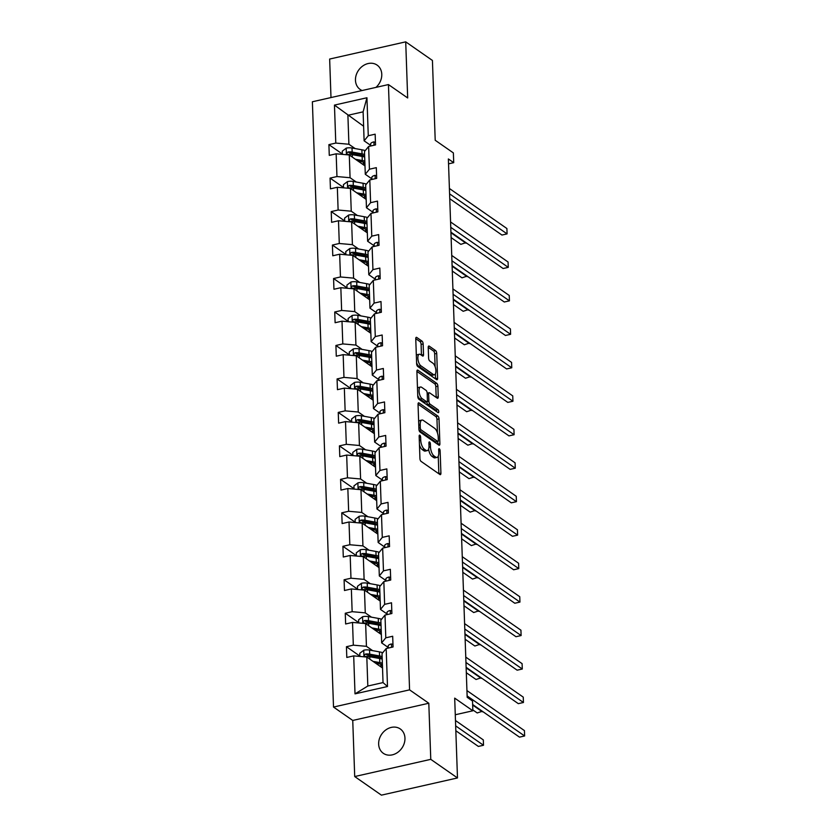 <?xml version="1.0" encoding="UTF-8"?>
<svg xmlns="http://www.w3.org/2000/svg" width="837" height="837" viewBox="0 0 837 837"><rect width="100%" height="100%" fill="white"/><g stroke="black" fill="none" stroke-linecap="round" stroke-linejoin="round"><path stroke-width="1.26" d="M419.839 435.209A1.59 0.659 77.3 0 0 419.536 435.125A1.59 0.659 77.3 0 0 419.159 436.171L419.933 458.55A2.27 0.952 77.3 0 0 421.063 461.386L439.938 474.527A2.27 0.952 77.3 0 0 440.367 474.642A2.27 0.952 77.3 0 0 440.911 473.156L440.126 450.777A1.59 0.659 77.3 0 0 439.341 448.789A1.59 0.659 77.3 0 0 439.048 448.705A1.59 0.659 77.3 0 0 438.661 449.751L438.766 452.65A7.282 3.034 77.3 0 1 437.008 457.41A7.282 3.034 77.3 0 1 435.638 457.054L434.068 455.956A7.282 3.034 77.3 0 1 430.48 446.874L430.375 443.987A1.59 0.659 77.3 0 0 429.59 441.999A1.59 0.659 77.3 0 0 429.287 441.915A1.59 0.659 77.3 0 0 428.91 442.961L429.004 445.859A7.282 3.034 77.3 0 1 427.257 450.62A7.282 3.034 77.3 0 1 425.887 450.264L424.317 449.166A7.282 3.034 77.3 0 1 420.729 440.084L420.624 437.196A1.59 0.659 77.3 0 0 419.839 435.209M375.939 87.393A14.836 12.273 -55.2 0 0 381.777 74.294A14.836 12.273 -55.2 0 0 377.1 65.098A14.836 12.273 -55.2 0 0 362.85 65.924A14.836 12.273 -55.2 0 0 355.463 80.247A14.836 12.273 -55.2 0 0 360.14 89.444A14.836 12.273 -55.2 0 0 362.118 90.522M378.648 744.103A14.836 12.273 -55.2 0 0 383.325 753.31A14.836 12.273 -55.2 0 0 397.575 752.473A14.836 12.273 -55.2 0 0 404.962 738.161A14.836 12.273 -55.2 0 0 400.274 728.954A14.836 12.273 -55.2 0 0 386.035 729.78A14.836 12.273 -55.2 0 0 378.648 744.103M457.483 777.95L381.421 795.15L354.71 776.548L430.773 759.347L457.483 777.95L454.69 698.131L472.853 710.78L472.518 701.019L467.172 697.294L448.37 158.957L453.717 162.671L453.372 152.909L435.209 140.271L432.426 60.452L405.715 41.85L329.652 59.05L330.992 97.552M423.145 343.965A2.27 0.952 77.3 0 0 422.026 341.13L416.732 337.437A2.27 0.952 77.3 0 0 416.303 337.321A2.27 0.952 77.3 0 0 415.759 338.818L416.627 363.666A2.27 0.952 77.3 0 0 417.747 366.501L436.621 379.653A2.27 0.952 77.3 0 0 437.05 379.757A2.27 0.952 77.3 0 0 437.594 378.272L436.726 353.423A2.27 0.952 77.3 0 0 435.606 350.588L429.214 346.131A2.27 0.952 77.3 0 0 428.785 346.016A2.27 0.952 77.3 0 0 428.23 347.501L428.607 358.142A2.27 0.952 77.3 0 0 429.726 360.977L432.896 363.185A6.089 2.532 77.3 0 1 435.795 369.535A6.089 2.532 77.3 0 1 434.445 374.756A6.089 2.532 77.3 0 1 433.294 374.453L420.865 365.8A6.089 2.532 77.3 0 1 417.966 359.45A6.089 2.532 77.3 0 1 419.327 354.229A6.089 2.532 77.3 0 1 420.477 354.532L422.549 355.976A2.27 0.952 77.3 0 0 422.978 356.091A2.27 0.952 77.3 0 0 423.522 354.595L423.145 343.965L421.095 344.425A2.27 0.952 77.3 0 0 419.975 341.59L415.748 338.65M430.773 759.347L428.806 703.247L409.575 689.855L388.441 84.568L407.671 97.96L405.715 41.85M419.013 402.942A2.27 0.952 77.3 0 0 418.594 402.827A2.27 0.952 77.3 0 0 418.04 404.313L418.908 429.172A2.27 0.952 77.3 0 0 420.028 432.007L438.912 445.148A2.27 0.952 77.3 0 0 439.341 445.263A2.27 0.952 77.3 0 0 439.885 443.767L439.017 418.918A2.27 0.952 77.3 0 0 437.897 416.083L419.013 402.942L418.249 403.11M417.768 396.414L416.899 371.565A2.27 0.952 77.3 0 1 417.443 370.08A2.27 0.952 77.3 0 1 417.872 370.184L436.747 383.336A2.27 0.952 77.3 0 1 437.877 386.171L438.243 396.801A2.27 0.952 77.3 0 1 437.699 398.297A2.27 0.952 77.3 0 1 437.27 398.182L429.611 392.846A2.27 0.952 77.3 0 0 429.182 392.741A2.27 0.952 77.3 0 0 428.638 394.227L428.889 401.279A2.27 0.952 77.3 0 0 430.009 404.114L437.981 409.67A1.59 0.659 77.3 0 1 438.734 411.333A1.59 0.659 77.3 0 1 438.379 412.693A1.59 0.659 77.3 0 1 438.086 412.62L418.887 399.249A2.27 0.952 77.3 0 1 417.768 396.414M370.299 145.115L364.116 140.815L363.112 111.844L366.941 97.751L368.27 135.73L375.154 134.182L375.531 144.906L368.636 146.465L369.431 169.21L376.315 167.651L376.692 178.375L369.808 179.934L370.603 202.68L377.487 201.121L377.864 211.845L370.979 213.404L371.774 236.149L378.659 234.59L379.035 245.325L372.141 246.873L372.936 269.619L379.831 268.06L380.197 278.794L373.312 280.353L374.108 303.099L380.992 301.54L381.369 312.264L374.484 313.823L375.279 336.568L382.164 335.009L382.54 345.733L375.656 347.292L376.451 370.038L383.336 368.479L383.712 379.213L376.817 380.762L377.613 403.507L384.507 401.948L384.874 412.683L377.989 414.242L378.784 436.977L385.669 435.428L386.045 446.152L379.161 447.711L379.956 470.457L386.84 468.898L387.217 479.622L380.333 481.181L381.117 503.926L388.012 502.367L388.378 513.091L381.494 514.65L382.289 537.396L389.174 535.837L389.55 546.571L382.666 548.13L383.461 570.865L390.345 569.317L390.722 580.041L383.838 581.6L384.633 604.345L391.517 602.786L391.894 613.511L384.999 615.069L385.794 637.815L392.689 636.256L393.055 646.98L386.171 648.539L387.5 686.518L355.014 693.863L353.695 655.884L346.8 657.443L346.434 646.719L353.319 645.16L352.523 622.414L345.639 623.973L345.262 613.239L352.147 611.69L351.352 588.945L344.467 590.503L344.091 579.769L350.975 578.21L350.18 555.475L343.296 557.023L342.919 546.299L349.814 544.741L349.019 521.995L342.134 523.554L341.758 512.83L348.642 511.271L347.847 488.526L340.962 490.084L340.586 479.36L347.47 477.801L346.675 455.056L339.791 456.615L339.414 445.88L346.309 444.321L345.514 421.586L338.619 423.135L338.253 412.411L345.137 410.852L344.342 388.106L337.457 389.665L337.081 378.941L343.965 377.382L343.17 354.637L336.286 356.196L335.909 345.472L342.793 343.913L341.998 321.167L335.114 322.726L334.737 311.992L341.632 310.443L340.837 287.698L333.942 289.257L333.576 278.522L340.46 276.963L339.665 254.218L332.781 255.777L332.404 245.053L339.288 243.494L338.493 220.748L331.609 222.307L331.232 211.583L338.117 210.024L337.332 187.279L330.437 188.838L330.071 178.103L336.955 176.555L336.16 153.809L329.276 155.368L328.899 144.634L335.783 143.075L334.455 105.096L366.941 97.751M364.116 140.815L368.27 135.73M409.575 689.855L333.513 707.056L312.379 101.769L388.441 84.568M356.259 182.027L350.075 177.726L349.28 154.981L364.995 165.925M349.28 154.981L336.16 153.809M350.075 177.726L336.955 176.555M371.471 178.584L365.288 174.284L364.493 151.539L368.636 146.465M365.288 174.284L369.431 169.21M357.43 215.496L351.247 211.196L350.452 188.451L366.167 199.394M350.452 188.451L337.332 187.279M351.247 211.196L338.117 210.024M372.643 212.064L366.46 207.754L365.664 185.008L369.808 179.934M366.46 207.754L370.603 202.68M358.592 248.976L352.408 244.666L351.613 221.92L367.328 232.864M351.613 221.92L338.493 220.748M352.408 244.666L339.288 243.494M373.804 245.534L367.621 241.223L366.826 218.478L370.979 213.404M367.621 241.223L371.774 236.149M359.764 282.446L353.58 278.135L352.785 255.39L368.5 266.333M352.785 255.39L339.665 254.218M353.58 278.135L340.46 276.963M374.976 279.003L368.793 274.703L367.998 251.958L372.141 246.873M368.793 274.703L372.936 269.619M360.935 315.915L354.752 311.615L353.957 288.87L369.672 299.813M353.957 288.87L340.837 287.698M354.752 311.615L341.632 310.443M376.148 312.473L369.964 308.173L369.169 285.427L373.312 280.353M369.964 308.173L374.108 303.099M362.107 349.385L355.924 345.085L355.129 322.339L370.843 333.283M355.129 322.339L341.998 321.167M355.924 345.085L342.793 343.913M377.32 345.953L371.136 341.642L370.341 318.897L374.484 313.823M371.136 341.642L375.279 336.568M363.268 382.865L357.085 378.554L356.29 355.809L372.005 366.752M356.29 355.809L343.17 354.637M357.085 378.554L343.965 377.382M378.481 379.423L372.298 375.112L371.502 352.367L375.656 347.292M372.298 375.112L376.451 370.038M364.44 416.334L358.257 412.024L357.462 389.278L373.176 400.222M357.462 389.278L344.342 388.106M358.257 412.024L345.137 410.852M379.653 412.892L373.469 408.582L372.674 385.847L376.817 380.762M373.469 408.582L377.613 403.507M365.612 449.804L359.429 445.493L358.634 422.758L374.348 433.692M358.634 422.758L345.514 421.586M359.429 445.493L346.309 444.321M380.825 446.362L374.641 442.062L373.846 419.316L377.989 414.242M374.641 442.062L378.784 436.977M366.773 483.273L360.59 478.973L359.795 456.228L375.51 467.172M359.795 456.228L346.675 455.056M360.59 478.973L347.47 477.801M381.986 479.831L375.803 475.531L375.007 452.786L379.161 447.711M375.803 475.531L379.956 470.457M367.945 516.753L361.762 512.443L360.967 489.697L376.681 500.641M360.967 489.697L347.847 488.526M361.762 512.443L348.642 511.271M383.158 513.311L376.974 509.001L376.179 486.255L380.333 481.181M376.974 509.001L381.117 503.926M369.117 550.223L362.934 545.912L362.139 523.167L377.853 534.111M362.139 523.167L349.019 521.995M362.934 545.912L349.814 544.741M384.329 546.781L378.146 542.47L377.351 519.735L381.494 514.65M378.146 542.47L382.289 537.396M370.289 583.692L364.105 579.382L363.31 556.647L379.025 567.58M363.31 556.647L350.18 555.475M364.105 579.382L350.975 578.21M385.501 580.25L379.318 575.95L378.523 553.205L382.666 548.13M379.318 575.95L383.461 570.865M371.45 617.162L365.267 612.862L364.472 590.116L380.186 601.06M364.472 590.116L351.352 588.945M365.267 612.862L352.147 611.69M386.663 613.72L380.479 609.42L379.684 586.674L383.838 581.6M380.479 609.42L384.633 604.345M372.622 650.631L366.439 646.331L365.643 623.586L381.358 634.53M365.643 623.586L352.523 622.414M366.439 646.331L353.319 645.16M387.834 647.2L381.651 642.889L380.856 620.144L384.999 615.069M381.651 642.889L385.794 637.815M355.014 693.863L367.82 686.026L366.815 657.055L382.53 667.999M366.815 657.055L353.695 655.884M428.806 703.247L352.743 720.448L354.71 776.548M352.743 720.448L333.513 707.056M455.276 714.756L472.853 710.78M448.548 163.843L453.717 162.671M363.112 111.844L347.899 115.286L348.903 144.246L355.087 148.557M363.614 126.23L334.455 105.096M367.82 686.026L383.032 682.584L382.028 653.613L386.171 648.539M383.032 682.584L387.5 686.518M348.903 144.246L335.783 143.075M359.879 656.082L346.434 646.719M358.707 622.613L345.262 613.239M357.545 589.133L344.091 579.769M356.374 555.663L342.919 546.299M355.202 522.194L341.758 512.83M354.041 488.724L340.586 479.36M352.869 455.244L339.414 445.88M351.697 421.775L338.253 412.411M350.525 388.305L337.081 378.941M349.364 354.836L335.909 345.472M348.192 321.356L334.737 311.992M347.02 287.886L333.576 278.522M345.859 254.417L332.404 245.053M344.687 220.947L331.232 211.583M343.515 187.478L330.071 178.103M342.343 153.998L328.899 144.634M419.463 445.012A7.282 3.034 77.3 0 0 422.256 449.626L424.317 449.166M427.257 450.62L425.206 451.091A7.282 3.034 77.3 0 1 423.836 450.724L422.256 449.626M428.596 449.155A7.282 3.034 77.3 0 0 432.018 456.416L434.068 455.956M437.008 457.41L434.958 457.881A7.282 3.034 77.3 0 1 433.587 457.515L432.018 456.416M438.86 473.773A2.27 0.952 77.3 0 0 438.86 473.616L438.243 456.196M437.437 432.917L436.966 419.389A2.27 0.952 77.3 0 0 435.836 416.544L418.04 404.156M437.835 444.395A2.27 0.952 77.3 0 0 437.835 444.238L437.73 441.528M420.3 427.874A1.59 0.659 77.3 0 0 421.084 429.862L437.657 441.392A1.59 0.659 77.3 0 0 437.95 441.476A1.59 0.659 77.3 0 0 438.337 440.429L438.232 437.374A7.282 3.034 77.3 0 0 434.633 428.303L423.313 420.415A7.282 3.034 77.3 0 0 421.942 420.048A7.282 3.034 77.3 0 0 420.195 424.819L420.3 427.874L418.877 428.199M436.129 441.737A1.59 0.659 77.3 0 1 435.899 441.936A1.59 0.659 77.3 0 1 435.596 441.863L419.107 430.375M421.942 420.048L419.881 420.519A7.282 3.034 77.3 0 0 418.646 421.743M416.899 371.408L434.696 383.796L436.747 383.336M436.192 397.429A2.27 0.952 77.3 0 0 436.192 397.272L435.815 386.631A2.27 0.952 77.3 0 0 434.696 383.796M426.828 401.76A2.27 0.952 77.3 0 0 427.948 404.585L435.92 410.13L437.981 409.67M436.652 411.626A1.59 0.659 77.3 0 0 435.92 410.13M421.67 387.322A6.089 2.532 77.3 0 0 420.519 387.018A6.089 2.532 77.3 0 0 419.17 392.239A6.089 2.532 77.3 0 0 422.068 398.59L426.441 401.634A2.27 0.952 77.3 0 0 426.87 401.75A2.27 0.952 77.3 0 0 427.414 400.264L427.173 393.202A2.27 0.952 77.3 0 0 426.043 390.366L421.67 387.322M420.519 387.018L418.469 387.479A6.089 2.532 77.3 0 0 417.485 388.399M417.726 395.378A6.089 2.532 77.3 0 0 420.007 399.05L422.068 398.59M426.87 401.75L424.819 402.21A2.27 0.952 77.3 0 1 424.39 402.105L420.007 399.05M421.471 355.223A2.27 0.952 77.3 0 0 421.461 355.066L421.095 344.425M419.327 354.229L417.276 354.7A6.089 2.532 77.3 0 0 416.334 355.516M416.596 362.756A6.089 2.532 77.3 0 0 418.814 366.261L420.865 365.8M434.445 374.756L432.384 375.217A6.089 2.532 77.3 0 1 431.243 374.924L418.814 366.261M435.125 366.7L434.675 353.884A2.27 0.952 77.3 0 0 433.556 351.048L428.23 347.345M435.543 378.899A2.27 0.952 77.3 0 0 435.543 378.732L435.376 373.94M375.531 663.124L378.324 663.636A14.721 5.545 -2 0 1 382.415 664.798M372.999 661.366L379.799 662.601A17.734 6.686 -2 0 1 382.363 663.186M359.889 656.438L359.784 653.268L363.823 650.192A6.141 2.312 -2 0 1 369.546 650.077L379.423 651.877A17.734 6.686 -2 0 1 382.781 652.693M382.132 656.532A17.734 6.686 178 0 0 379.569 655.946L369.692 654.157A6.141 2.312 178 0 0 365.633 654.011C363.907 655.109 363.938 655.967 365.727 656.585A6.141 2.312 -2 0 1 369.776 656.731L379.653 658.52A17.734 6.686 -2 0 1 382.216 659.106M455.83 730.743L478.366 746.426L483.504 745.265L483.315 739.908L455.474 720.521M382.488 666.765L381.369 667.194M379.925 666.189L380.94 665.802L380.887 664.243M365.633 654.011L367.171 655.089A3.128 1.182 -2 0 1 368.217 655.193L378.094 656.982A14.721 5.545 -2 0 1 382.185 658.144M382.425 665.153A14.721 5.545 -2 0 1 380.94 665.802M364.786 656.375L365.727 656.585M455.663 725.878L483.504 745.265M392.971 644.427L391.371 643.967A6.141 2.312 178 0 0 388.19 645.861L387.562 648.225M472.643 704.513L519.484 737.135L524.621 735.974L467.13 695.934M524.621 735.974L524.433 730.607L466.941 690.577M374.359 629.654L377.163 630.167A14.721 5.545 -2 0 1 381.243 631.318M371.827 627.896L378.627 629.131A17.734 6.686 -2 0 1 381.191 629.706M358.728 622.969L358.613 619.798L362.651 616.723A6.141 2.312 -2 0 1 368.385 616.607L378.261 618.397A17.734 6.686 -2 0 1 381.609 619.223M380.961 623.063A17.734 6.686 178 0 0 378.397 622.477L368.521 620.688A6.141 2.312 178 0 0 364.461 620.541C362.735 621.64 362.766 622.498 364.555 623.115A6.141 2.312 -2 0 1 368.615 623.262L378.491 625.051A17.734 6.686 -2 0 1 381.044 625.637M472.832 709.912L477.195 712.957L482.321 711.262M381.316 633.295L380.197 633.724M378.763 632.72L379.778 632.333L379.716 630.774M364.461 620.541L365.999 621.609A3.128 1.182 -2 0 1 367.045 621.724L376.922 623.513A14.721 5.545 -2 0 1 381.013 624.674M381.264 631.673A14.721 5.545 -2 0 1 379.778 632.333M363.614 622.906L364.555 623.115M472.654 705.057L482.342 711.795M373.187 596.185L375.991 596.687A14.721 5.545 -2 0 1 380.082 597.848M370.655 594.416L377.466 595.651A17.734 6.686 -2 0 1 380.019 596.237M357.556 589.499L357.441 586.329L361.479 583.253A6.141 2.312 -2 0 1 367.213 583.138L377.089 584.927A17.734 6.686 -2 0 1 380.448 585.743M379.789 589.583A17.734 6.686 178 0 0 377.225 589.007L367.349 587.208A6.141 2.312 178 0 0 363.3 587.072C361.563 588.16 361.594 589.018 363.384 589.646A6.141 2.312 -2 0 1 367.443 589.782L377.32 591.581A17.734 6.686 -2 0 1 379.883 592.157M466.314 672.718L476.033 679.487L481.149 677.782M380.144 599.826L379.035 600.255M377.592 599.25L378.606 598.853L378.554 597.304M363.3 587.072L364.838 588.139A3.128 1.182 -2 0 1 365.884 588.244L375.761 590.043A14.721 5.545 -2 0 1 379.841 591.194M380.092 598.204A14.721 5.545 -2 0 1 378.606 598.853M362.452 589.426L363.384 589.646M466.146 667.863L481.17 678.326M391.8 610.958L390.199 610.497A6.141 2.312 178 0 0 387.018 612.391L386.391 614.756M466.125 667.33L518.312 703.655L523.449 702.494L465.958 662.465M523.449 702.494L523.261 697.137L465.77 657.097M390.628 577.488L389.027 577.017A6.141 2.312 178 0 0 385.857 578.922L385.219 581.286M464.964 633.85L517.14 670.186L522.288 669.025L464.786 628.995M522.288 669.025L522.1 663.657L464.598 623.628M372.026 562.715L374.819 563.217A14.721 5.545 -2 0 1 378.91 564.379M369.494 560.947L376.294 562.182A17.734 6.686 -2 0 1 378.858 562.767M356.384 556.019L356.28 552.849L360.308 549.783A6.141 2.312 -2 0 1 366.041 549.658L375.918 551.457A17.734 6.686 -2 0 1 379.276 552.274M378.617 556.113A17.734 6.686 178 0 0 376.064 555.527L366.187 553.738A6.141 2.312 178 0 0 362.128 553.602C360.402 554.69 360.433 555.548 362.222 556.176A6.141 2.312 -2 0 1 366.271 556.312L376.148 558.112A17.734 6.686 -2 0 1 378.711 558.687M465.152 639.248L474.861 646.018L479.978 644.312M378.983 566.356L377.864 566.775M376.42 565.77L377.435 565.383L377.382 563.835M362.128 553.602L363.666 554.669A3.128 1.182 -2 0 1 364.712 554.774L374.589 556.563A14.721 5.545 -2 0 1 378.68 557.724M378.92 564.734A14.721 5.545 -2 0 1 377.435 565.383M361.281 555.956L362.222 556.176M464.974 634.394L479.999 644.856M389.467 544.019L387.855 543.548A6.141 2.312 178 0 0 384.685 545.442L384.057 547.817M463.792 600.38L515.979 636.716L521.116 635.555L463.625 595.525M521.116 635.555L520.928 630.188L463.436 590.158M370.854 529.235L373.647 529.748A14.721 5.545 -2 0 1 377.738 530.909M368.322 527.477L375.122 528.712A17.734 6.686 -2 0 1 377.686 529.298M355.212 522.55L355.108 519.379L359.146 516.303A6.141 2.312 -2 0 1 364.869 516.188L374.746 517.988A17.734 6.686 -2 0 1 378.104 518.804M377.456 522.644A17.734 6.686 178 0 0 374.892 522.058L365.016 520.269A6.141 2.312 178 0 0 360.956 520.122C359.23 521.221 359.261 522.079 361.05 522.707A6.141 2.312 -2 0 1 365.11 522.843L374.986 524.632A17.734 6.686 -2 0 1 377.539 525.217M463.98 605.779L473.69 612.538L478.816 610.843M377.811 532.876L376.692 533.305M375.248 532.301L376.263 531.913L376.211 530.355M360.956 520.122L362.494 521.2A3.128 1.182 -2 0 1 363.54 521.305L373.417 523.094A14.721 5.545 -2 0 1 377.508 524.255M377.749 531.265A14.721 5.545 -2 0 1 376.263 531.913M360.109 522.487L361.05 522.707M463.813 600.924L478.827 611.376M388.295 510.539L386.694 510.078A6.141 2.312 178 0 0 383.513 511.972L382.886 514.337M462.62 566.911L514.807 603.247L519.944 602.085L462.453 562.045M519.944 602.085L519.756 596.718L462.265 556.689M369.682 495.766L372.486 496.278A14.721 5.545 -2 0 1 376.566 497.429M367.15 494.008L373.951 495.242A17.734 6.686 -2 0 1 376.514 495.818M354.051 489.08L353.936 485.91L357.974 482.834A6.141 2.312 -2 0 1 363.708 482.719L373.584 484.508A17.734 6.686 -2 0 1 376.943 485.334M376.284 489.174A17.734 6.686 178 0 0 373.72 488.588L363.844 486.799A6.141 2.312 178 0 0 359.795 486.653C358.058 487.751 358.09 488.609 359.879 489.226A6.141 2.312 -2 0 1 363.938 489.373L373.815 491.162A17.734 6.686 -2 0 1 376.378 491.748M462.809 572.309L472.528 579.068L477.645 577.373M376.64 499.407L375.52 499.835M374.087 498.831L375.102 498.444L375.049 496.885M359.795 486.653L361.333 487.73A3.128 1.182 -2 0 1 362.379 487.835L372.256 489.624A14.721 5.545 -2 0 1 376.336 490.785M376.587 497.785A14.721 5.545 -2 0 1 375.102 498.444M358.937 489.017L359.879 489.226M462.641 567.444L477.665 577.907M387.123 477.069L385.522 476.609A6.141 2.312 178 0 0 382.352 478.502L381.714 480.867M461.449 533.441L513.636 569.767L518.773 568.605L461.281 528.576M518.773 568.605L518.595 563.249L461.093 523.219M368.521 462.296L371.314 462.809A14.721 5.545 -2 0 1 375.405 463.96M365.989 460.528L372.789 461.773A17.734 6.686 -2 0 1 375.342 462.348M352.879 455.61L352.764 452.44L356.803 449.364A6.141 2.312 -2 0 1 362.536 449.249L372.413 451.038A17.734 6.686 -2 0 1 375.771 451.854M375.112 455.694A17.734 6.686 178 0 0 372.559 455.119L362.683 453.319A6.141 2.312 178 0 0 358.623 453.183C356.897 454.271 356.918 455.14 358.707 455.757A6.141 2.312 -2 0 1 362.766 455.893L372.643 457.693A17.734 6.686 -2 0 1 375.206 458.268M461.637 538.829L471.357 545.598L476.473 543.893M375.468 465.937L374.359 466.366M372.915 465.362L373.93 464.974L373.877 463.416M358.623 453.183L360.161 454.25A3.128 1.182 -2 0 1 361.207 454.355L371.084 456.155A14.721 5.545 -2 0 1 375.175 457.305M375.415 464.315A14.721 5.545 -2 0 1 373.93 464.974M357.776 455.537L358.707 455.757M461.469 533.975L476.494 544.437M385.962 443.6L384.35 443.139A6.141 2.312 178 0 0 381.18 445.033L380.542 447.397M460.287 499.961L512.474 536.297L517.611 535.136L460.109 495.106M517.611 535.136L517.423 529.769L459.931 489.739M367.349 428.826L370.142 429.329A14.721 5.545 -2 0 1 374.233 430.49M364.817 427.058L371.618 428.293A17.734 6.686 -2 0 1 374.181 428.879M351.707 422.141L351.603 418.971L355.641 415.895A6.141 2.312 -2 0 1 361.364 415.769L371.241 417.569A17.734 6.686 -2 0 1 374.599 418.385M373.94 422.225A17.734 6.686 178 0 0 371.387 421.649L361.511 419.85A6.141 2.312 178 0 0 357.451 419.714C355.725 420.802 355.756 421.66 357.545 422.287A6.141 2.312 -2 0 1 361.594 422.423L371.471 424.223A17.734 6.686 -2 0 1 374.034 424.798M460.476 505.36L470.185 512.129L475.301 510.424M374.306 432.467L373.187 432.886M371.743 431.882L372.758 431.494L372.706 429.946M357.451 419.714L358.989 420.781A3.128 1.182 -2 0 1 360.036 420.885L369.912 422.685A14.721 5.545 -2 0 1 374.003 423.836M374.244 430.846A14.721 5.545 -2 0 1 372.758 431.494M356.604 422.068L357.545 422.287M460.298 500.505L475.322 510.968M384.79 410.13L383.189 409.659A6.141 2.312 178 0 0 380.008 411.563L379.381 413.928M459.115 466.491L511.302 502.828L516.439 501.666L458.948 461.637M516.439 501.666L516.251 496.299L458.76 456.27M366.177 395.346L368.981 395.859A14.721 5.545 -2 0 1 373.061 397.02M363.645 393.589L370.446 394.823A17.734 6.686 -2 0 1 373.009 395.409M350.546 388.661L350.431 385.491L354.469 382.415A6.141 2.312 -2 0 1 360.203 382.3L370.08 384.099A17.734 6.686 -2 0 1 373.428 384.915M372.779 388.755A17.734 6.686 178 0 0 370.216 388.169L360.339 386.38A6.141 2.312 178 0 0 356.28 386.244C354.553 387.332 354.585 388.19 356.374 388.818A6.141 2.312 -2 0 1 360.433 388.954L370.31 390.743A17.734 6.686 -2 0 1 372.863 391.329M459.304 471.89L469.013 478.649L474.14 476.954M373.135 398.987L372.015 399.416M370.582 398.412L371.597 398.025L371.534 396.466M356.28 386.244L357.817 387.311A3.128 1.182 -2 0 1 358.864 387.416L368.74 389.205A14.721 5.545 -2 0 1 372.831 390.366M373.082 397.376A14.721 5.545 -2 0 1 371.597 398.025M355.432 388.598L356.374 388.818M459.136 467.036L474.16 477.488M383.618 376.66L382.017 376.19A6.141 2.312 178 0 0 378.837 378.083L378.209 380.448M457.944 433.022L510.131 469.358L515.268 468.197L457.776 428.167M515.268 468.197L515.079 462.83L457.588 422.8M365.005 361.877L367.809 362.39A14.721 5.545 -2 0 1 371.9 363.54M362.473 360.119L369.284 361.354A17.734 6.686 -2 0 1 371.837 361.929M349.374 355.191L349.259 352.021L353.298 348.945A6.141 2.312 -2 0 1 359.031 348.83L368.908 350.619A17.734 6.686 -2 0 1 372.266 351.446M371.607 355.286A17.734 6.686 178 0 0 369.044 354.7L359.167 352.911A6.141 2.312 178 0 0 355.118 352.764C353.381 353.863 353.413 354.721 355.202 355.338A6.141 2.312 -2 0 1 359.261 355.484L369.138 357.273A17.734 6.686 -2 0 1 371.701 357.859M458.132 438.421L467.852 445.179L472.968 443.484M371.963 365.518L370.854 365.947M369.41 364.942L370.425 364.555L370.372 362.996M355.118 352.764L356.656 353.842A3.128 1.182 -2 0 1 357.702 353.946L367.579 355.735A14.721 5.545 -2 0 1 371.659 356.897M371.91 363.896A14.721 5.545 -2 0 1 370.425 364.555M354.26 355.129L355.202 355.338M457.965 433.556L472.989 444.018M382.446 343.18L380.845 342.72A6.141 2.312 178 0 0 377.675 344.614L377.037 346.978M456.772 399.552L508.959 435.889L514.106 434.717L456.604 394.687M514.106 434.717L513.918 429.36L456.416 389.331M363.844 328.407L366.637 328.92A14.721 5.545 -2 0 1 370.728 330.071M361.312 326.65L368.113 327.884A17.734 6.686 -2 0 1 370.676 328.46M348.202 321.722L348.098 318.552L352.126 315.476A6.141 2.312 -2 0 1 357.859 315.361L367.736 317.15A17.734 6.686 -2 0 1 371.094 317.976M370.435 321.806A17.734 6.686 178 0 0 367.882 321.23L358.006 319.431A6.141 2.312 178 0 0 353.946 319.295C352.22 320.393 352.251 321.251 354.041 321.868A6.141 2.312 -2 0 1 358.09 322.015L367.966 323.804A17.734 6.686 -2 0 1 370.529 324.39M456.971 404.951L466.68 411.71L471.796 410.004M370.791 332.048L369.682 332.477M368.238 331.473L369.253 331.086L369.201 329.527M353.946 319.295L355.484 320.362A3.128 1.182 -2 0 1 356.531 320.466L366.407 322.266A14.721 5.545 -2 0 1 370.498 323.417M370.739 330.427A14.721 5.545 -2 0 1 369.253 331.086M353.099 321.659L354.041 321.868M456.793 400.086L471.817 410.548M381.285 309.711L379.674 309.251A6.141 2.312 178 0 0 376.504 311.144L375.876 313.509M455.61 366.072L507.797 402.409L512.935 401.247L455.443 361.218M512.935 401.247L512.746 395.891L455.255 355.851M362.672 294.938L365.466 295.44A14.721 5.545 -2 0 1 369.556 296.601M360.14 293.17L366.941 294.404A17.734 6.686 -2 0 1 369.504 294.99M347.031 288.252L346.926 285.082L350.965 282.006A6.141 2.312 -2 0 1 356.688 281.891L366.564 283.68A17.734 6.686 -2 0 1 369.923 284.496M369.274 288.336A17.734 6.686 178 0 0 366.711 287.761L356.834 285.961A6.141 2.312 178 0 0 352.775 285.825C351.048 286.913 351.08 287.771 352.869 288.399A6.141 2.312 -2 0 1 356.928 288.535L366.805 290.334A17.734 6.686 -2 0 1 369.358 290.91M455.799 371.471L465.508 378.24L470.635 376.535M369.63 298.579L368.51 298.997M367.066 297.993L368.081 297.606L368.029 296.057M352.775 285.825L354.313 286.892A3.128 1.182 -2 0 1 355.359 286.997L365.235 288.796A14.721 5.545 -2 0 1 369.326 289.947M369.567 296.957A14.721 5.545 -2 0 1 368.081 297.606M351.927 288.179L352.869 288.399M455.631 366.616L470.645 377.079M380.113 276.241L378.512 275.771A6.141 2.312 178 0 0 375.332 277.675L374.704 280.039M454.439 332.603L506.626 368.939L511.763 367.778L454.271 327.748M511.763 367.778L511.574 362.411L454.083 322.381M361.5 261.468L364.304 261.971A14.721 5.545 -2 0 1 368.385 263.132M358.968 259.7L365.769 260.935A17.734 6.686 -2 0 1 368.332 261.521M345.869 254.772L345.754 251.602L349.793 248.526A6.141 2.312 -2 0 1 355.526 248.411L365.403 250.211A17.734 6.686 -2 0 1 368.761 251.027M368.102 254.866A17.734 6.686 178 0 0 365.539 254.281L355.662 252.492A6.141 2.312 178 0 0 351.613 252.355C349.876 253.444 349.908 254.302 351.697 254.929A6.141 2.312 -2 0 1 355.756 255.065L365.633 256.854A17.734 6.686 -2 0 1 368.186 257.44M454.627 338.002L464.336 344.76L469.463 343.065M368.458 265.099L367.338 265.528M365.905 264.523L366.92 264.136L366.857 262.577M351.613 252.355L353.141 253.423A3.128 1.182 -2 0 1 354.197 253.527L364.064 255.316A14.721 5.545 -2 0 1 368.154 256.478M368.406 263.488A14.721 5.545 -2 0 1 366.92 264.136M350.755 254.71L351.697 254.929M454.46 333.147L469.484 343.599M378.941 242.772L377.341 242.301A6.141 2.312 178 0 0 374.17 244.195L373.532 246.559M453.267 299.133L505.454 335.47L510.591 334.308L453.099 294.279M510.591 334.308L510.413 328.941L452.911 288.911M360.339 227.988L363.132 228.501A14.721 5.545 -2 0 1 367.223 229.662M357.807 226.231L364.608 227.465A17.734 6.686 -2 0 1 367.161 228.051M344.698 221.303L344.582 218.133L348.621 215.057A6.141 2.312 -2 0 1 354.354 214.942L364.231 216.731A17.734 6.686 -2 0 1 367.589 217.557M366.93 221.397A17.734 6.686 178 0 0 364.377 220.811L354.501 219.022A6.141 2.312 178 0 0 350.441 218.875C348.715 219.974 348.736 220.832 350.525 221.449A6.141 2.312 -2 0 1 354.585 221.596L364.461 223.385A17.734 6.686 -2 0 1 367.024 223.971M453.455 304.532L463.175 311.291L468.291 309.596M367.286 231.629L366.177 232.058M364.733 231.054L365.748 230.667L365.696 229.108M350.441 218.875L351.979 219.953A3.128 1.182 -2 0 1 353.026 220.058L362.902 221.847A14.721 5.545 -2 0 1 366.993 223.008M367.234 230.018A14.721 5.545 -2 0 1 365.748 230.667M349.594 221.24L350.525 221.449M453.288 299.667L468.312 310.129M377.769 209.292L376.169 208.831A6.141 2.312 178 0 0 372.999 210.725L372.36 213.09M452.106 265.664L504.282 302L509.43 300.839L451.928 260.799M509.43 300.839L509.241 295.471L451.739 255.442M359.167 194.519L361.961 195.031A14.721 5.545 -2 0 1 366.051 196.182M356.635 192.761L363.436 193.996A17.734 6.686 -2 0 1 365.999 194.571M343.526 187.833L343.421 184.663L347.46 181.587A6.141 2.312 -2 0 1 353.183 181.472L363.059 183.261A17.734 6.686 -2 0 1 366.418 184.088M365.759 187.927A17.734 6.686 178 0 0 363.206 187.342L353.329 185.542A6.141 2.312 178 0 0 349.27 185.406C347.543 186.505 347.575 187.362 349.364 187.98A6.141 2.312 -2 0 1 353.413 188.126L363.289 189.915A17.734 6.686 -2 0 1 365.853 190.501M452.294 271.062L462.003 277.821L467.119 276.116M366.125 198.16L365.005 198.589M363.561 197.584L364.576 197.197L364.524 195.638M349.27 185.406L350.808 186.473A3.128 1.182 -2 0 1 351.854 186.578L361.73 188.377A14.721 5.545 -2 0 1 365.821 189.539M366.062 196.538A14.721 5.545 -2 0 1 364.576 197.197M348.422 187.77L349.364 187.98M452.116 266.197L467.14 276.66M376.608 175.822L374.997 175.362A6.141 2.312 178 0 0 371.827 177.256L371.199 179.62M450.934 232.194L503.121 268.52L508.258 267.359L450.766 227.329M508.258 267.359L508.069 262.002L450.578 221.962M357.995 161.049L360.799 161.551A14.721 5.545 -2 0 1 364.88 162.713M355.463 159.281L362.264 160.516A17.734 6.686 -2 0 1 364.827 161.102M342.364 154.364L342.249 151.194L346.288 148.118A6.141 2.312 -2 0 1 352.011 148.003L361.887 149.792A17.734 6.686 -2 0 1 365.246 150.608M364.597 154.447A17.734 6.686 178 0 0 362.034 153.872L352.157 152.072A6.141 2.312 178 0 0 348.098 151.936C346.372 153.025 346.403 153.882 348.192 154.51A6.141 2.312 -2 0 1 352.251 154.646L362.128 156.446A17.734 6.686 -2 0 1 364.681 157.021M451.122 237.582L460.831 244.352L465.958 242.646M364.953 164.69L363.833 165.119M362.39 164.115L363.404 163.717L363.352 162.169M348.098 151.936L349.636 153.004A3.128 1.182 -2 0 1 350.682 153.108L360.559 154.908A14.721 5.545 -2 0 1 364.65 156.059M364.89 163.069A14.721 5.545 -2 0 1 363.404 163.717M347.25 154.29L348.192 154.51M450.955 232.728L465.979 243.19M375.436 142.353L373.836 141.882A6.141 2.312 178 0 0 370.655 143.786L370.027 146.151M449.762 198.714L501.949 235.051L507.086 233.889L449.595 193.86M507.086 233.889L506.898 228.522L449.406 188.492M419.306 440.408L420.729 440.084M423.836 450.724L425.887 450.264M428.952 444.301L430.375 443.987M428.983 447.22L430.48 446.874M433.587 457.515L435.638 457.054M438.714 451.091L440.126 450.777M438.86 473.616L440.911 473.156M419.201 437.51L420.624 437.196M435.836 416.544L437.897 416.083M436.966 419.389L439.017 418.918M437.835 444.238L439.885 443.767M419.086 430.312L421.084 429.862M435.596 441.863L437.657 441.392M418.772 425.144L420.195 424.819M417.108 370.362L417.872 370.184M435.815 386.631L437.877 386.171M436.192 397.272L438.243 396.801M427.215 394.551L428.638 394.227M426.954 401.718L428.889 401.279M427.948 404.585L430.009 404.114M424.39 402.105L426.441 401.634M421.461 355.066L423.522 354.595M431.243 374.924L433.294 374.453M428.439 346.298L429.214 346.131M433.556 351.048L435.606 350.588M434.675 353.884L436.726 353.423M435.543 378.732L437.594 378.272M415.968 337.614L416.732 337.437M419.975 341.59L422.026 341.13M363.718 650.276L363.949 656.804M379.653 658.52L379.799 662.601M377.267 664.337L377.236 663.438M379.423 651.877L379.569 655.946M369.776 656.731L369.87 659.19M369.546 650.077L369.692 654.157M391.59 647.315L391.475 643.998M388.274 648.068L388.19 645.861M362.547 616.796L362.777 623.335M378.491 625.051L378.627 629.131M376.095 630.868L376.064 629.968M378.261 618.397L378.397 622.477M368.615 623.262L368.698 625.71M368.385 616.607L368.521 620.688M361.375 583.326L361.605 589.855M377.32 591.581L377.466 595.651M374.924 597.388L374.892 596.488M377.089 584.927L377.225 589.007M367.443 589.782L367.527 592.24M367.213 583.138L367.349 587.208M390.419 613.845L390.304 610.529M387.102 614.599L387.018 612.391M389.247 580.376L389.132 577.049M385.93 581.119L385.857 578.922M360.213 549.857L360.444 556.385M376.148 558.112L376.294 562.182M373.762 563.918L373.731 563.019M375.918 551.457L376.064 555.527M366.271 556.312L366.365 558.771M366.041 549.658L366.187 553.738M388.075 546.906L387.96 543.579M384.758 547.649L384.685 545.442M359.042 516.387L359.272 522.916M374.986 524.632L375.122 528.712M372.591 530.449L372.559 529.549M374.746 517.988L374.892 522.058M365.11 522.843L365.194 525.301M364.869 516.188L365.016 520.269M386.914 513.426L386.799 510.11M383.597 514.18L383.513 511.972M357.87 482.907L358.1 489.446M373.815 491.162L373.951 495.242M371.419 496.979L371.387 496.079M373.584 484.508L373.72 488.588M363.938 489.373L364.022 491.821M363.708 482.719L363.844 486.799M385.742 479.957L385.627 476.64M382.425 480.71L382.352 478.502M356.708 449.438L356.928 455.966M372.643 457.693L372.789 461.773M370.257 463.51L370.226 462.61M372.413 451.038L372.559 455.119M362.766 455.893L362.85 458.352M362.536 449.249L362.683 453.319M384.57 446.487L384.455 443.16M381.253 447.24L381.18 445.033M355.537 415.968L355.767 422.497M371.471 424.223L371.618 428.293M369.086 430.03L369.054 429.13M371.241 417.569L371.387 421.649M361.594 422.423L361.689 424.882M361.364 415.769L361.511 419.85M383.409 413.018L383.283 409.691M380.082 413.76L380.008 411.563M354.365 382.499L354.595 389.027M370.31 390.743L370.446 394.823M367.914 396.56L367.882 395.66M370.08 384.099L370.216 388.169M360.433 388.954L360.517 391.413M360.203 382.3L360.339 386.38M382.237 379.538L382.122 376.221M378.92 380.291L378.837 378.083M353.193 349.029L353.423 355.558M369.138 357.273L369.284 361.354M366.742 363.091L366.711 362.191M368.908 350.619L369.044 354.7M359.261 355.484L359.345 357.933M359.031 348.83L359.167 352.911M381.065 346.068L380.95 342.751M377.749 346.821L377.675 344.614M352.032 315.549L352.262 322.078M367.966 323.804L368.113 327.884M365.581 329.621L365.549 328.721M367.736 317.15L367.882 321.23M358.09 322.015L358.173 324.463M357.859 315.361L358.006 319.431M379.893 312.599L379.778 309.272M376.577 313.352L376.504 311.144M350.86 282.079L351.09 288.608M366.805 290.334L366.941 294.404M364.409 296.141L364.377 295.241M366.564 283.68L366.711 287.761M356.928 288.535L357.012 290.994M356.688 281.891L356.834 285.961M378.732 279.129L378.617 275.802M375.415 279.872L375.332 277.675M349.688 248.61L349.918 255.139M365.633 256.854L365.769 260.935M363.237 262.672L363.206 261.772M365.403 250.211L365.539 254.281M355.756 255.065L355.84 257.524M355.526 248.411L355.662 252.492M377.56 245.649L377.445 242.332M374.244 246.402L374.17 244.195M348.527 215.14L348.747 221.669M364.461 223.385L364.608 227.465M362.076 229.202L362.044 228.302M364.231 216.731L364.377 220.811M354.585 221.596L354.668 224.044M354.354 214.942L354.501 219.022M376.388 212.179L376.273 208.863M373.072 212.933L372.999 210.725M347.355 181.66L347.585 188.199M363.289 189.915L363.436 193.996M360.904 195.732L360.873 194.833M363.059 183.261L363.206 187.342M353.413 188.126L353.507 190.574M353.183 181.472L353.329 185.542M375.227 178.71L375.102 175.393M371.9 179.463L371.827 177.256M346.183 148.191L346.413 154.719M362.128 156.446L362.264 160.516M359.732 162.252L359.701 161.353M361.887 149.792L362.034 153.872M352.251 154.646L352.335 157.105M352.011 148.003L352.157 152.072M374.055 145.24L373.94 141.913M370.739 145.983L370.655 143.786M435.899 441.936L437.95 441.476M427.173 393.191L429.182 392.741"/></g></svg>
